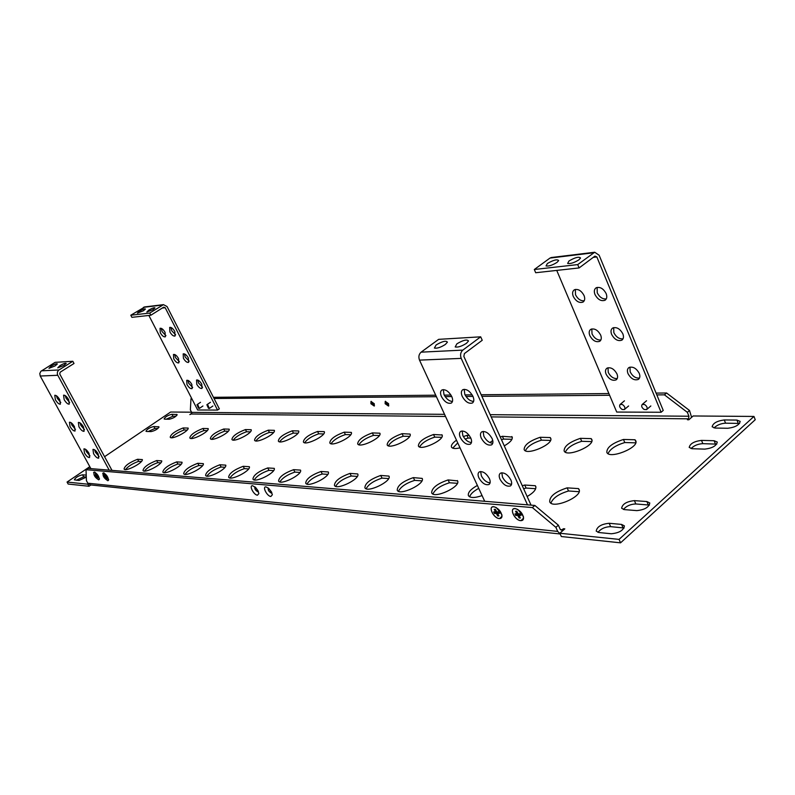 <?xml version="1.0" encoding="UTF-8"?>
<svg xmlns="http://www.w3.org/2000/svg" width="795" height="795" viewBox="0 0 795 795"><rect width="100%" height="100%" fill="white"/><g stroke="black" fill="none" stroke-linecap="round" stroke-linejoin="round"><path stroke-width="1.19" d="M515.19 508.571C508.79 507.757 514.544 520.337 520.695 520.655C523.11 520.685 523.985 519.254 523.339 516.343L517.853 509.506L515.19 508.571M107.772 480.717L108.657 479.872L104.036 472.926L102.694 473.363M493.814 506.713C487.643 505.918 493.347 518.28 499.28 518.579C501.516 518.628 502.37 517.287 501.834 514.584L496.279 507.558L493.814 506.713M98.59 479.832L99.445 479.017L94.863 472.131L93.572 472.538M388.397 405.778L385.327 401.654M388.805 405.758L387.533 405.46L385.654 403.323L385.466 401.266M388.606 403.701L385.227 401.356L385.138 403.711L388.517 406.056L388.606 403.701M374.157 405.778L371.096 401.644M374.495 405.758L373.302 405.48L371.424 403.353L371.215 401.326M370.907 403.741L370.977 401.415L374.286 403.731L374.207 406.046L370.907 403.741M265.987 486.908C261.962 486.341 267.07 496.348 270.866 496.487L272.347 494.768L271.393 491.787L268.611 488.269L265.987 486.908M268.303 488.031L268.303 488.031C267.776 489.978 268.79 491.658 271.343 493.059L271.781 492.979M268.541 488.219L271.791 492.602M252.611 485.745C248.696 485.198 253.764 495.056 257.451 495.196L258.872 493.566L257.938 490.595L255.692 487.564L252.611 485.745M254.897 486.868C254.45 488.806 255.453 490.455 257.928 491.817L258.345 491.737M255.175 487.087L258.296 491.35M191.217 438.472C193.801 435.322 198.074 432.679 204.037 430.542L207.227 430.632M171.631 437.727C174.234 434.646 178.428 432.073 184.221 429.976L187.153 430.065M649.445 505.083L635.831 503.96C630.524 504.149 626.381 505.988 623.409 509.466M716.752 444.137L702.83 443.65C697.881 443.938 693.965 445.588 691.064 448.599M76.4 480.22L83.674 476.801L86.297 477.05M166.314 419.184L172.922 416.242L175.934 416.282M148.148 431.516L154.886 428.475L157.837 428.555M739.579 423.457L725.567 423.169C720.747 423.497 716.901 425.087 714.039 427.949M624.115 528.009L610.639 526.648C605.194 526.787 600.97 528.695 597.969 532.362M687.357 412.347L664.441 394.837L666.598 392.998L689.504 410.468L687.357 412.347L688.937 416.222L688.49 418.816L687.427 419.76L688.848 419.78L693.17 415.974L753.958 416.441L755.25 419.71L620.557 542.836L561.33 536.536L559.849 533.246L564.828 528.874L563.436 528.735L563.874 529.708M89.805 466.675L67.058 482.058L87.877 484.215L89 486.262L90.908 484.96M89 486.262L68.161 484.046L67.058 482.058M211.738 439.257C214.302 436.028 218.655 433.325 224.796 431.138L228.264 431.238M233.273 440.072C235.807 436.763 240.239 433.991 246.559 431.755L250.345 431.864M255.891 440.927C258.395 437.528 262.897 434.686 269.416 432.41L273.54 432.53M279.671 441.811C282.136 438.333 286.727 435.422 293.434 433.096L297.936 433.225M304.704 442.745C307.138 439.168 311.819 436.197 318.725 433.812L323.635 433.951M331.098 443.729C333.503 440.052 338.263 437.002 345.388 434.577L350.724 434.726M358.972 444.753C361.328 440.977 366.177 437.856 373.521 435.372L379.354 435.541M388.437 445.826C390.752 441.95 395.701 438.751 403.264 436.226L409.624 436.405M419.641 446.959C421.916 442.974 426.955 439.695 434.756 437.121L441.702 437.32M452.753 448.151L457.731 442.894M465.135 439.069L468.156 438.075L470.839 438.144M501.506 439.744L503.642 439.078L511.95 439.317M525.386 450.735C527.502 446.402 532.849 442.875 541.415 440.162L550.518 440.42M565.344 452.136C567.411 447.674 572.867 444.067 581.702 441.305L591.689 441.593M608.066 453.617C610.083 449.026 615.648 445.329 624.771 442.537L635.742 442.845M125.511 469.557C128.224 466.248 132.606 463.505 138.658 461.329L141.381 461.517M144.402 471.077C147.095 467.689 151.567 464.876 157.798 462.65L160.769 462.859M164.227 472.677C166.89 469.189 171.442 466.317 177.871 464.032L181.121 464.26M185.046 474.357C187.68 470.769 192.311 467.818 198.939 465.492L202.487 465.731M206.929 476.106C209.532 472.429 214.252 469.398 221.08 467.013L224.955 467.281M229.974 477.954C232.537 474.168 237.347 471.057 244.393 468.623L248.626 468.921M254.261 479.892C256.785 475.996 261.684 472.806 268.948 470.322L273.569 470.64M279.9 481.929C282.384 477.924 287.373 474.655 294.866 472.101L299.924 472.459M306.999 484.076C309.434 479.951 314.522 476.593 322.263 473.999L327.788 474.377M335.709 486.341C338.084 482.098 343.271 478.65 351.261 475.996L357.303 476.414M366.147 488.746C368.473 484.364 373.759 480.816 382.007 478.113L388.616 478.57M398.484 491.28C400.76 486.759 406.156 483.122 414.672 480.369L421.916 480.866M432.917 493.973C435.123 489.313 440.629 485.576 449.433 482.764L457.373 483.31M469.636 496.825C470.501 494.013 473.532 491.191 478.729 488.349M523.657 488.776L526.101 488.05L535.691 488.716M550.925 503.106C552.932 497.968 558.796 493.924 568.524 490.982L579.088 491.708M664.441 394.837L656.829 394.896M609.626 395.284L481.889 396.327M472.965 396.397L465.969 396.457M451.779 396.566L445.14 396.625M436.395 396.695L214.064 398.504M191.814 398.683L190.989 398.692L190.363 409.902L191.635 412.366L191.267 414.006L189.816 414.592L191.744 413.281M666.598 392.998L656.084 393.098M608.891 393.545L481.184 394.757M472.151 394.847L465.055 394.916M450.964 395.045L444.236 395.115M435.7 395.195L213.448 397.311M689.504 410.468L691.61 417.345M191.605 398.285L190.989 398.692M532.372 507.568L534.856 505.451L558.358 525.177L555.884 527.343L532.372 507.568L86.009 469.686L86.436 480.687L87.828 483.211L90.56 484.92L560.177 533.972M534.856 505.451L87.937 468.384L86.009 469.686M558.358 525.177L560.177 529.231L561.399 530.146L563.436 528.735M555.884 527.343L557.702 531.398L560.137 533.882M202.964 428.465C194.835 431.645 190.452 434.786 189.816 437.876C190.909 441.175 209.383 431.844 208.191 428.604L202.964 428.465L204.037 430.542M183.168 427.949C175.198 431.089 170.875 434.159 170.209 437.171C171.243 440.301 189.16 431.218 188.157 428.078L183.168 427.949L184.221 429.976M646.872 501.546L634.41 500.631C626.708 501.466 622.445 504 621.62 508.224L624.403 509.615L636.835 510.619C644.636 509.814 648.958 507.27 649.793 502.987L646.872 501.546L648.303 504.904M714.119 440.718L701.498 440.39C694.115 441.334 690.02 443.68 689.205 447.426L692.216 448.728L704.817 449.125C712.3 448.211 716.454 445.856 717.279 442.06L714.119 440.718L715.44 443.998M86.297 477.129L79.053 480.478L74.332 479.822C75.605 477.437 78.357 475.768 82.581 474.804L86.218 475.132M164.714 419.164L164.098 418.925C165.231 416.819 167.825 415.278 171.899 414.294L177.136 414.583C176.003 416.709 173.38 418.259 169.285 419.233L164.714 419.164M146.558 431.466L145.962 431.228C147.115 429.062 149.748 427.491 153.852 426.517L159 426.875C157.837 429.052 155.184 430.632 151.06 431.606L146.558 431.466M736.935 420.078L724.275 419.949C716.991 420.923 712.956 423.208 712.151 426.796L715.242 428.058L727.882 428.267C735.246 427.312 739.35 425.017 740.165 421.38L736.935 420.078L738.227 423.328M621.571 524.422L609.179 523.279C601.358 524.084 597.035 526.688 596.2 531.11L598.883 532.521L611.256 533.763C619.176 532.998 623.558 530.374 624.403 525.893L621.571 524.422L623.042 527.82M104.572 456.698L170.637 412.029L191.535 412.188M753.958 416.441L619.057 539.398L559.849 533.246M223.703 429.012C215.405 432.222 210.963 435.431 210.357 438.621C211.52 442.09 230.59 432.5 229.179 429.151L223.703 429.012L224.796 431.138M245.456 429.578C236.989 432.828 232.478 436.107 231.911 439.397C233.144 443.053 252.85 433.186 251.2 429.727L245.456 429.578L246.559 431.755M268.293 430.175C259.647 433.474 255.066 436.813 254.539 440.201C255.851 444.077 276.243 433.911 274.335 430.334L268.293 430.175L269.416 432.41M292.302 430.801C283.477 434.14 278.816 437.548 278.339 441.046C279.731 445.15 300.858 434.686 298.662 430.97L292.302 430.801L293.434 433.096M317.573 431.466C308.559 434.835 303.829 438.323 303.392 441.931C304.873 446.293 326.785 435.491 324.271 431.635L317.573 431.466L318.725 433.812M344.215 432.162C334.993 435.571 330.193 439.138 329.796 442.865C331.366 447.466 353.964 436.465 351.301 432.391L344.215 432.162L345.388 434.577M372.328 432.897C362.908 436.346 358.028 439.993 357.68 443.839C359.32 448.708 382.634 437.528 379.861 433.205L372.328 432.897L373.521 435.372M402.061 433.673C392.422 437.161 387.453 440.887 387.155 444.862C388.884 450.01 412.963 438.671 410.071 434.07L402.061 433.673L403.264 436.226M433.533 434.497C423.665 438.015 418.617 441.831 418.379 445.945C420.177 451.391 445.091 439.893 442.08 434.994L433.533 434.497L434.756 437.121M469.249 435.431L466.913 435.372L463.346 436.584M456.489 440.191C452.564 442.974 450.904 445.27 451.49 447.088C452.474 448.708 455.316 448.966 460.017 447.853M504.269 445.866C510.151 442.467 512.795 439.536 512.179 437.051L502.38 436.296L500.244 436.962M492.761 440.519L489.889 442.577M540.143 437.29C529.53 440.907 524.203 444.991 524.144 449.553C526.211 456.082 554.105 444.157 550.667 438.194L550.219 437.548L540.143 437.29L541.415 440.162M580.42 438.333C569.538 441.99 564.102 446.174 564.112 450.884C566.269 457.841 595.356 445.816 591.768 439.426L591.182 438.621L580.42 438.333L581.702 441.305M623.469 439.466C612.309 443.143 606.764 447.416 606.833 452.305C609.089 459.719 639.498 447.615 635.752 440.758L634.996 439.764L623.469 439.466L624.771 442.537M137.555 459.272C129.307 462.521 124.805 465.761 124.08 468.99C125.153 472.16 143.02 462.978 142.375 459.599L137.555 459.272L138.658 461.329M156.685 460.543C148.258 463.843 143.696 467.152 143.001 470.471C144.143 473.82 162.558 464.389 161.733 460.881L156.685 460.543L157.798 462.65M176.728 461.885C168.133 465.214 163.502 468.603 162.836 472.031C164.058 475.559 183.059 465.86 182.035 462.233L176.728 461.885L177.871 464.032M197.786 463.276C188.991 466.655 184.291 470.123 183.675 473.661C184.967 477.388 204.593 467.4 203.351 463.654L197.786 463.276L198.939 465.492M219.907 464.757C210.933 468.175 206.153 471.713 205.577 475.37C206.958 479.315 227.251 469.04 225.77 465.145L219.907 464.757L221.08 467.013M243.2 466.297C234.018 469.766 229.169 473.393 228.632 477.169C230.103 481.353 251.121 470.759 249.372 466.715L243.2 466.297L244.393 468.623M267.736 467.937C258.355 471.445 253.416 475.152 252.939 479.057C254.499 483.509 276.302 472.578 274.255 468.364L267.736 467.937L268.948 470.322M293.643 469.656C284.034 473.204 279.015 477 278.588 481.045C280.267 485.785 302.905 474.496 300.52 470.113L293.643 469.656L294.866 472.101M321.011 471.475C311.183 475.072 306.085 478.958 305.707 483.141C307.496 488.2 331.048 476.533 328.295 471.962L321.011 471.475L322.263 473.999M349.999 473.403C339.922 477.04 334.735 481.025 334.427 485.357C336.325 490.753 360.811 478.749 357.71 473.939L349.999 473.403L351.261 475.996M380.726 475.45C370.4 479.117 365.124 483.211 364.875 487.703C366.883 493.427 392.203 481.233 388.964 476.096L380.726 475.45L382.007 478.113M413.36 477.616C402.787 481.333 397.411 485.516 397.232 490.187C399.338 496.269 425.573 483.887 422.185 478.401L413.36 477.616L414.672 480.369M448.102 479.932C437.25 483.678 431.774 487.971 431.665 492.821C433.891 499.29 461.12 486.739 457.562 480.866L448.102 479.932L449.433 482.764M477.378 485.427C470.67 489.213 467.679 492.602 468.394 495.613C470.183 498.107 474.744 498.107 482.068 495.593M490.118 482.724L488.359 482.605M527.155 496.527C533.654 492.741 536.516 489.342 535.731 486.351L535.333 485.735L524.73 485.029L522.285 485.755M567.133 487.852C555.387 491.688 549.574 496.319 549.703 501.754C552.277 509.655 583.152 496.706 579.048 489.412L578.502 488.607L567.133 487.852L568.524 490.982M619.057 539.398L620.557 542.836M441.911 434.716L442.179 435.312M466.913 435.372L468.156 438.075M502.38 436.296L503.642 439.078M511.841 436.544L512.328 437.628M550.219 437.548L550.846 438.949M591.182 438.621L591.947 440.39M634.996 439.764L635.93 441.98M457.373 480.548L457.691 481.214M524.73 485.029L526.101 488.05M535.333 485.735L535.929 487.057M578.502 488.607L579.277 490.356M63.928 365.432L66.214 363.424C65.578 362.878 63.481 363.623 59.923 365.65L57.747 367.866L63.928 365.432M55.084 365.919L57.359 363.931C56.743 363.394 54.676 364.13 51.168 366.137L48.992 368.323L55.084 365.919M84.509 453.071C86.436 456.211 88.136 457.691 89.596 457.532L89 453.349C87.072 450.209 85.373 448.708 83.922 448.877L84.509 453.071M85.482 449.245L86.456 451.769L89.974 455.863M93.542 453.637C95.489 456.817 97.219 458.327 98.719 458.149L98.143 453.925C96.185 450.735 94.456 449.225 92.965 449.404L93.542 453.637M94.526 449.741L95.499 452.315L99.117 456.489M55.392 399.756C57.28 402.856 58.939 404.327 60.38 404.168L59.754 399.716C57.866 396.606 56.207 395.135 54.766 395.294L55.392 399.756M56.326 395.681L57.389 398.484L60.808 402.509M64.176 399.686C66.094 402.827 67.784 404.317 69.254 404.148L68.648 399.647C66.73 396.496 65.041 395.006 63.57 395.175L64.176 399.686M65.13 395.522L66.184 398.394L69.712 402.499M70.04 426.567C71.948 429.688 73.627 431.168 75.068 431.009L74.462 426.696C72.554 423.566 70.874 422.085 69.433 422.244L70.04 426.567M70.993 422.622L72.007 425.285L75.475 429.34M78.944 426.816C80.881 429.986 82.591 431.486 84.071 431.307L83.485 426.945C81.547 423.775 79.838 422.274 78.357 422.453L78.944 426.816M79.907 422.801L80.931 425.514L84.499 429.658M109.183 470.153L57.369 374.485L57.429 371.911L58.631 370.202L72.822 361.278L55.113 362.341L40.853 371.325L39.78 373.551L40.237 376.015L57.697 375.29M111.996 470.382L59.744 373.998L60.172 372.189L74.015 363.494L72.822 361.278M90.878 468.633L40.237 376.015M139.244 311.252L137.366 313.141L143.468 310.756L145.425 309.046C144.77 308.559 142.702 309.295 139.244 311.252M148.695 310.139L146.827 312.057L153.028 309.633L154.985 307.913C154.31 307.407 152.213 308.152 148.695 310.139M202.606 387.235L198.571 383.101L197.736 380.03M201.761 384.184L201.99 388.437C200.34 388.755 198.601 387.374 196.772 384.303L196.554 380.03C198.203 379.722 199.942 381.103 201.761 384.184M192.688 387.433L188.743 383.359L187.908 380.338M191.843 384.422L192.092 388.636C190.472 388.944 188.773 387.572 186.964 384.551L186.716 380.318C188.326 380.02 190.035 381.391 191.843 384.422M175.665 334.854L171.74 330.77L170.855 327.421M174.791 331.515L175.019 336.047C173.389 336.345 171.69 334.983 169.901 331.942L169.673 327.411C171.303 327.103 173.002 328.474 174.791 331.515M165.946 335.659L162.11 331.624L161.226 328.335M165.072 332.37L165.31 336.841C163.73 337.14 162.051 335.788 160.292 332.787L160.043 328.305C161.623 328.017 163.303 329.368 165.072 332.37M189.21 361.198L185.225 357.084L184.37 353.874M188.355 357.998L188.584 362.391C186.944 362.699 185.225 361.328 183.416 358.277L183.188 353.874C184.828 353.566 186.547 354.938 188.355 357.998M179.392 361.695L175.506 357.641L174.642 354.481M178.527 358.545L178.776 362.888C177.176 363.186 175.486 361.824 173.708 358.813L173.459 354.461C175.049 354.173 176.748 355.534 178.527 358.545M217.562 410.081L165.191 307.705L163.651 307.188L150.841 315.237L149.718 313.071L163.472 304.644L167.049 306.532L219.34 408.849L217.562 410.081L197.637 409.982L148.864 315.456M150.841 315.237L131.891 317.334L130.797 315.217L149.718 313.071M144.889 306.91L130.797 315.217M547.417 263.493L546.036 265.947C548.769 266.414 552.436 265.222 557.037 262.37L558.666 260.561C557.146 259.061 553.399 260.035 547.417 263.493M568.991 260.969L567.64 263.443C570.482 263.94 574.248 262.728 578.949 259.806L580.549 258.007C578.969 256.437 575.113 257.431 568.991 260.969M639.488 378.062C635.662 378.4 632.562 376.333 630.187 371.851L629.958 367.111M639.25 373.362C640.293 376.144 639.985 378.162 638.325 379.424C634.39 380.726 630.952 378.798 628.01 373.64C626.957 370.848 627.265 368.81 628.944 367.548C632.87 366.257 636.308 368.194 639.25 373.362M617.238 378.549C613.561 378.808 610.57 376.77 608.264 372.418L607.996 367.747M616.97 373.908C618.013 376.671 617.725 378.668 616.095 379.891C612.309 381.133 608.98 379.225 606.108 374.177C605.045 371.404 605.333 369.407 606.982 368.174C610.759 366.942 614.088 368.86 616.97 373.908M606.267 298.92C602.54 299.258 599.529 297.221 597.234 292.808L597.115 287.402M606.138 293.554C607.281 296.664 606.903 298.9 605.005 300.262C601.129 301.494 597.79 299.586 594.988 294.538C593.825 291.407 594.213 289.161 596.131 287.8C599.996 286.578 603.335 288.496 606.138 293.554M584.216 300.778C580.638 301.047 577.736 299.029 575.51 294.746L575.341 289.43M584.037 295.502C585.19 298.582 584.832 300.778 582.983 302.1C579.257 303.273 576.017 301.385 573.274 296.446C572.112 293.355 572.47 291.139 574.338 289.817C578.064 288.655 581.294 290.553 584.037 295.502M623.022 338.829C619.245 339.167 616.195 337.12 613.849 332.668L613.67 327.61M622.833 333.801C623.926 336.742 623.588 338.869 621.809 340.18C617.904 341.453 614.515 339.535 611.643 334.427C610.54 331.475 610.878 329.339 612.677 328.027C616.582 326.755 619.961 328.683 622.833 333.801M600.871 339.992C597.244 340.26 594.292 338.233 592.027 333.91L591.808 328.921M600.642 335.043C601.736 337.954 601.418 340.051 599.688 341.323C595.922 342.526 592.633 340.638 589.83 335.639C588.717 332.717 589.045 330.611 590.794 329.329C594.551 328.136 597.83 330.044 600.642 335.043M661.102 412.267L596.836 256.944L594.938 256.119L579.108 267.935L577.717 264.596L594.71 252.244L599.132 255.225L663.239 410.429L661.102 412.267L616.721 412.048L556.739 270.409M579.108 267.935L535.691 272.735L534.319 269.505L577.717 264.596M551.79 257.461L549.971 258.077L534.319 269.505M466.486 343.291L468.503 340.985C467.053 339.157 463.177 340.101 456.887 343.818L455.197 346.948C458 347.514 461.766 346.292 466.486 343.291M445.369 344.454L447.416 342.138C446.015 340.399 442.249 341.343 436.117 344.96L434.398 348.051C437.091 348.588 440.748 347.385 445.369 344.454M478.908 477.894C482.048 483.231 485.407 485.437 488.965 484.513C490.445 483.42 490.575 481.432 489.362 478.55C486.212 473.204 482.863 470.988 479.305 471.902C477.805 473.005 477.676 475.003 478.908 477.894M480.657 471.524L481.373 475.877C483.728 480.2 486.629 482.525 490.088 482.873M500.015 479.226C503.235 484.692 506.693 486.928 510.41 485.944C511.92 484.821 512.069 482.803 510.857 479.902C507.637 474.426 504.169 472.18 500.472 473.154C498.942 474.287 498.793 476.314 500.015 479.226M501.814 472.747L502.5 477.169C504.934 481.631 507.945 484.006 511.553 484.294M441.444 396.586C444.455 401.813 447.714 403.989 451.222 403.105C452.911 401.922 453.08 399.716 451.749 396.496C448.728 391.259 445.468 389.083 441.97 389.947C440.261 391.15 440.092 393.356 441.444 396.586M443.302 389.6L444.007 394.638C446.293 398.901 449.105 401.187 452.454 401.495M462.243 396.417C465.323 401.773 468.692 403.979 472.339 403.035C474.078 401.813 474.277 399.577 472.936 396.327C469.845 390.961 466.486 388.745 462.839 389.679C461.09 390.901 460.891 393.147 462.243 396.417M464.161 389.302L464.827 394.429C467.192 398.842 470.113 401.167 473.611 401.415M460.345 437.608C463.425 442.885 466.735 445.081 470.272 444.176C471.852 443.034 472.001 440.947 470.729 437.906C467.639 432.609 464.33 430.413 460.802 431.307C459.212 432.45 459.053 434.557 460.345 437.608M462.143 430.94L462.859 435.63C465.184 439.923 468.046 442.229 471.445 442.557M481.303 438.204C484.453 443.61 487.872 445.836 491.558 444.872C493.168 443.699 493.347 441.573 492.075 438.502C488.915 433.086 485.507 430.85 481.83 431.804C480.19 432.987 480.011 435.123 481.303 438.204M483.151 431.417L483.837 436.187C486.232 440.619 489.213 442.974 492.761 443.232M527.492 504.835L461.209 358.386C460.007 354.997 460.543 352.245 462.829 350.108L480.687 336.822L438.661 339.346L421.102 352.165C418.856 354.212 418.319 356.875 419.512 360.125L461.209 358.386M531.04 505.133L463.853 356.408L464.399 353.586L482.227 340.28L480.687 336.822M484.702 501.287L419.512 360.125M622.167 409.495L624.343 409.574C625.496 407.954 624.82 406.255 622.336 404.496L620.17 404.407C619.017 406.036 619.683 407.726 622.167 409.495M644.685 404.556L642.271 404.407C641.088 405.977 641.714 407.676 644.129 409.475L646.554 409.634C647.736 408.054 647.11 406.354 644.685 404.556M103.27 472.876L103.618 472.906C106.57 474.665 108.19 477.099 108.498 480.21L107.901 480.717C103.986 478.332 102.446 475.718 103.27 472.876M105.646 477.348L107.146 478.988L106.321 476.165L105.526 476.245L104.036 474.615L104.861 477.427L106.619 476.682L104.861 477.427M105.526 476.245L105.834 476.762M106.749 476.901L106.152 477.308M94.128 472.081L94.466 472.101C97.378 473.85 98.977 476.265 99.286 479.345L98.719 479.832C94.873 477.477 93.343 474.893 94.128 472.081M96.493 476.503L97.467 478.163L96.98 476.453L97.755 476.384L95.37 473.75L95.718 476.573L97.437 475.857L95.718 476.573M96.384 475.41L96.682 475.917M97.556 476.056L96.98 476.453M208.449 408.272L209.333 408.441L207.763 404.874L206.879 404.715L208.449 408.272M198.531 408.242L199.386 408.411L197.826 404.884L196.971 404.725L198.531 408.242M514.792 508.641L515.995 508.79C520.427 510.668 522.931 513.789 523.507 518.141L521.093 520.586C515.399 520.983 508.81 508.542 514.792 508.641M517.754 515.438L519.105 517.992L520.337 517.972L518.986 515.418L520.954 515.369L520.099 513.749L518.141 513.799L516.79 511.235L515.558 511.274L516.909 513.828L514.961 513.878L515.806 515.488L517.754 515.438L518.986 514.395L519.364 515.1M519.97 517.257L519.105 517.992M516.72 513.838L517.038 514.444L518.986 514.395M517.038 514.444L515.806 515.488M517.764 513.093L516.909 513.828M518.986 515.418L520.417 514.365M493.427 506.783L494.57 506.922C498.942 508.81 501.406 511.91 501.943 516.233L499.658 518.519C494.172 518.916 487.673 506.693 493.427 506.783M496.378 513.461L497.71 515.975L498.892 515.945L497.561 513.431L499.449 513.381L498.604 511.791L496.716 511.851L495.384 509.337L494.202 509.366L495.533 511.881L493.655 511.93L494.5 513.51L496.378 513.461L497.6 512.437L497.948 513.103M498.535 515.269L497.71 515.975M495.394 511.881L495.722 512.487L497.6 512.437M495.722 512.487L494.5 513.51M496.368 511.175L495.533 511.881M497.561 513.431L498.932 512.397M688.937 416.222L490.177 414.682M444.534 414.324L191.635 412.366M87.828 483.211L557.702 531.398M688.49 418.816L491.191 416.908M445.528 416.471L191.267 414.006M560.415 529.629L562.204 529.808M634.41 500.631L635.831 503.96M701.498 440.39L702.83 443.65M82.581 474.804L83.674 476.801M176.49 414.334L176.967 415.248M171.899 414.294L172.922 416.242M158.384 426.637L158.851 427.521M153.852 426.517L154.886 428.475M724.275 419.949L725.567 423.169M609.179 523.279L610.639 526.648M41.489 370.818L58.969 369.963M165.191 307.705L162.299 308.043M162.548 305.032L143.428 307.347M596.836 256.944L593.279 257.361M593.567 252.79L549.971 258.077M421.102 352.165L462.829 350.108M144.332 306.969L163.472 304.644M638.325 379.424L638.882 378.957M616.095 379.891L616.632 379.453M605.005 300.262L605.631 299.765M582.983 302.1L583.58 301.643M621.809 340.18L622.406 339.703M599.688 341.323L600.245 340.876M551.104 257.55L594.71 252.244M510.917 485.526L510.41 485.944M451.769 402.687L451.222 403.105M472.916 402.588L472.339 403.035M470.779 443.769L470.272 444.176M492.095 444.435L491.558 444.872M628.606 405.977L624.562 409.385M624.443 400.829L620.17 404.407M646.564 400.76L642.271 404.407M650.847 405.967L646.792 409.435M104.125 472.975L103.618 472.906M108.657 479.524L108.537 480.041M94.963 472.17L94.466 472.101M99.445 478.679L99.325 479.176M212.901 405.997L209.413 408.392M210.446 402.28L206.879 404.715M202.924 405.997L199.465 408.362M200.509 402.31L196.971 404.725"/></g></svg>
